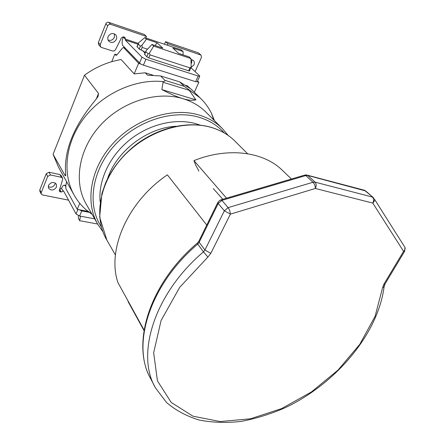 <?xml version="1.0" encoding="UTF-8"?>
<svg xmlns="http://www.w3.org/2000/svg" width="445" height="445" viewBox="0 0 445 445"><rect width="100%" height="100%" fill="white"/><g stroke="black" fill="none" stroke-linecap="round" stroke-linejoin="round"><path stroke-width="0.67" d="M73.814 194.526L58.456 167.086L53.083 154.304L84.472 75.233C95.77 67 107.99 61.777 121.135 59.569L134.167 73.898L145.22 72.796L147.467 75.177L160.617 75.95L164.917 80.35C165.323 80.884 164.739 81.296 163.17 81.591C135.28 78.709 102.723 93.467 83.921 118.186C65.087 142.912 62.027 174.279 74.46 195.672C77.769 201.385 81.93 206.324 86.931 210.502L92.076 214.323M84.472 75.233L98.529 93.461L98.056 96.493L94.557 101.182C73.92 126.163 64.247 149.943 65.532 172.515L65.738 175.792L65.087 175.586L53.083 154.304M111.723 61.694L114.799 54.151L116.034 55.347L117.085 54.724L122.431 48.116L123.526 47.476L138.645 63.246L143.412 65.165L145.916 59.241L141.994 57.194L125.267 40.044L125.306 39.071L138.367 43.404M134.167 73.898L138.645 63.246M114.799 54.151L116.979 54.846M197.224 81.769L198.859 82.286L194.343 92.254M198.859 82.286L197.547 81.051M214.462 120.651L211.481 113.364C208.599 107.534 204.767 102.333 199.989 97.772L184.213 86.319L179.752 81.913L189.815 88.266L187.378 85.879L192.457 90.407M97.444 223.679L86.463 204.55C73.47 182.895 78.259 149.898 99.903 125.813C121.468 101.688 156.651 90.63 182.889 98.662C188.163 100.297 192.501 100.692 195.911 99.852L161.846 89.59C170.797 94.19 177.811 97.216 182.889 98.662C191.784 101.377 199.327 105.726 205.507 111.706L206.608 112.802M161.846 89.59L163.17 81.591M188.663 89.439L195.911 99.852M179.752 81.913L160.617 75.95M187.378 85.879L185.832 85.401M153.013 75.211L145.22 72.796M143.412 65.165L195.644 81.669L197.252 81.708M190.861 67.712L199.51 75.695L199.727 76.24L198.192 76.028L145.916 59.241M100.592 46.897L98.723 44.778L98.367 42.531L100.236 44.633L100.592 46.897L101.454 47.448L112.641 51.019L114.243 50.902L115.455 49.734L121.529 37.68L123.41 36.824L124.539 37.202L125.034 37.502L125.306 39.071L123.298 37.024C121.858 41.012 121.741 43.91 122.942 45.724L140.414 63.802M167.136 45.145L167.759 43.699L165.551 41.674L164.45 44.239M165.551 41.674L198.197 52.771L201.062 55.102L167.759 43.699M191.84 59.608L191.656 62.795L191.089 63.769M195.082 71.612L201.452 57.427L201.062 55.102M190.944 59.502L193.219 60.314C194.437 61.521 194.682 63.045 193.959 64.887L190.883 67.668M144.564 54.257L146.972 56.954L148.908 57.961L188.852 70.861L189.637 70.972L189.526 70.705M145.326 52.454L142.483 50.574L139.246 49.15L137.054 46.575M100.236 44.633L107.729 25.838C108.385 24.553 109.375 24.058 110.688 24.353L146.455 36.479L145.832 37.953M108.118 36.646C110.138 33.342 112.607 32.674 115.539 34.643C116.729 35.973 117.002 37.541 116.351 39.355C114.304 42.67 111.812 43.315 108.886 41.279C107.746 39.967 107.49 38.42 108.118 36.646M98.367 42.531L105.799 23.835C106.45 22.556 107.429 22.066 108.741 22.361L144.336 34.46L146.455 36.479M114.41 33.859L114.393 37.291C112.913 40.028 110.811 40.934 108.074 40.011M183.017 54.874L183.112 51.525L181.354 49.946L144.781 37.597L138.757 42.681L138.256 44.077L140.392 46.202L141.955 45.284L146.416 39.166L157.118 42.77L162.798 48.116L151.973 44.5L146.043 50.741L145.843 51.642L148.068 53.867L149.37 53.211L150.01 54.874L189.954 67.879L191.194 66.872L190.888 67.651M141.955 45.284L142.172 47.437L147.301 49.128M191.194 66.872L190.911 58.545L189.081 56.899L178.701 53.428L172.844 48.066L183.112 51.525M149.37 53.211L153.675 46.13L190.911 58.545M151.973 44.5L153.675 46.13M155.099 45.54L157.118 42.77M144.781 37.597L146.416 39.166M88.077 211.436L77.235 209.328L79.766 203.315M77.235 209.328L65.938 188.791L65.765 186.399L66.561 181.56M63.718 191.25L63.062 191.116L63.502 190.849L76.039 213.95L79.599 216.009L94.679 218.868M59.663 189.27L61.555 188.335C62.422 186.305 63.351 185.231 64.347 185.109L65.771 186.372M78.954 209.662L81.758 210.902L89.273 212.354M41.246 194.059L39.85 191.233L39.816 189.865L46.252 173.667L49.017 172.221L59.886 174.579L61.043 175.391L62.561 178.128L61.399 177.31L50.474 174.963L47.693 176.42L41.213 192.685L41.246 194.059L42.486 194.949L68.552 200.155M55.275 183.034L55.002 184.308C53.328 187.084 51.058 187.862 48.21 186.639M61.555 188.335L63.062 191.116L61.249 192.073L59.752 189.286M61.249 192.073L59.369 191.3L59.296 190.46L62.684 179.446L62.561 178.128M56.482 187.084C53.94 190.532 51.303 190.922 48.566 188.252L48.477 185.42C50.997 181.983 53.628 181.571 56.376 184.191L56.482 187.084M78.359 215.641L78.42 218.406L79.655 220.681L80.478 216.175M97.644 224.03L79.655 220.681M73.186 208.694L74.387 210.908M383.785 284.388L384.769 284.388L404.544 251.408L403.576 251.364C404.911 250.157 405.389 248.866 405.006 247.487L374.395 199.06C374.751 200.45 374.217 201.796 372.782 203.081C373.945 200.628 373.806 198.615 372.37 197.04L315.077 182.155C316.428 183.774 316.523 185.882 315.355 188.485C315.277 185.938 314.498 183.857 313.024 182.239L228.113 207.637L224.363 210.797L230.399 214.134L210.813 253.35L207.898 257.032L179.691 287.353L161.079 320.528L153.653 352.79L157.452 380.892L171.225 402.469L192.924 416.175L220.142 421.543L250.452 418.801L281.557 408.621L311.378 391.978L338.033 370.079L359.799 344.302L375.107 316.256L382.561 287.776L383.785 284.388L403.576 251.364L372.782 203.081L315.355 188.485L230.399 214.134C230.165 211.547 229.403 209.384 228.113 207.637L221.894 200.356L220.375 199.994L218.106 201.913L218.2 203.471L221.894 200.356L305.815 175.558L307.845 175.48L365.595 190.938L364.166 190.143M404.366 246.474L405.006 247.487L404.544 251.408L404.85 250.919M144.063 330.023L117.975 282.664C106.711 250.262 127.37 201.813 167.376 174.852L206.753 225.075M222.789 199.282L213.277 188.541M226.533 198.175L193.948 160.612C228.035 146.967 262.867 151.667 281.846 169.801L283.231 171.136M193.948 160.612L195.616 164.884L198.887 171.064M128.26 301.326L128.01 301.465L143.985 330.502M65.087 175.586L65.671 174.14M96.176 99.229L98.529 93.461M115.706 55.152L116.273 55.336M102.812 231.5L98.072 224.775C84.839 202.753 90.068 168.772 112.718 143.746C135.28 118.676 171.826 106.939 198.809 114.955C207.954 117.669 215.675 122.064 221.966 128.149L205.507 111.706M101.371 226.922C87.175 205.757 91.308 171.931 113.403 146.678C135.402 121.368 171.904 109.242 198.793 117.196C209.167 120.278 217.633 125.507 224.185 132.883M200.306 125.167L195.806 123.682C175.358 117.88 148.808 124.261 129 140.453C109.203 156.668 98.067 181.093 100.158 201.83M176.031 126.274C147.234 127.659 116.445 151.205 107.573 178.662M235.594 141.755L234.459 140.626C228.09 134.468 220.236 130.046 210.908 127.342C183.379 119.36 145.804 131.625 122.475 157.413C99.057 183.151 93.478 217.85 106.883 240.128L115.416 254.996M189.208 90.296L163.193 82.303M184.213 86.319L164.917 80.35M195.644 81.669L198.192 76.028M139.502 63.118L141.994 57.194M125.206 48.099L123.849 47.66M198.197 52.771L200.545 54.813M125.267 40.044L138.017 44.261M142.483 50.574L145.037 53.139M108.741 22.361L110.688 24.353M105.799 23.835L107.729 25.838M188.652 70.794L189.954 67.879M148.725 57.9L150.01 54.874M146.828 56.804L148.068 53.867M144.608 54.563L145.843 51.642M141.054 50.107L142.172 47.437M139.185 49.089L140.392 46.202M137.06 46.948L138.256 44.077M77.925 209.462L76.039 213.95M81.758 210.902L79.599 216.009M65.832 185.988L65.521 185.921M39.816 189.865L41.213 192.685M46.252 173.667L47.693 176.42M49.017 172.221L50.474 174.963M59.886 174.579L61.399 177.31M60.153 191.851L59.335 190.327M198.743 241.396L197.28 243.115L197.736 244.088L199.165 242.269L218.2 203.471L224.363 210.797L204.928 250.012L203.476 251.853C154.226 293.539 135.703 354.365 155.422 387.812L166.552 402.547C175.992 410.524 186.961 416.375 199.46 420.102C212.571 422.605 226.394 423.05 240.929 421.437C255.647 418.701 270.315 414.167 284.934 407.831C335.808 383.907 378.1 333.922 384.113 286.68L384.33 285.34M217.733 202.675L199.171 240.55L199.165 242.269L204.928 250.012L210.813 253.35M382.561 287.776L384.113 286.68L385.114 283.81M373.661 197.964L373.939 198.236M365.595 190.938L373.227 197.469L364.739 190.51L363.226 189.943L307.489 175.213M221.165 199.761L303.935 175.33L305.815 175.558L313.024 182.239L315.077 182.155L307.845 175.48L306.394 174.924L304.875 175.013M197.152 243.22C148.869 284.238 130.908 344.502 150.788 378.901C131.125 345.487 149.214 285.189 197.736 244.088L203.476 251.853L207.898 257.032M199.989 97.772L191.272 89.25M91.742 213.745L86.931 210.502M213.722 119.911L211.481 113.364M228.218 135.464L221.966 128.149M210.746 127.226C220.158 129.968 228.062 134.429 234.459 140.626L247.587 153.736M210.563 127.175C187.74 120.717 157.791 127.537 134.891 145.493C121.774 156.189 112.001 168.694 105.571 183.012L101.894 193.569L99.658 217.177L106.883 240.128M197.185 81.863L199.727 76.24M125.101 47.988L123.665 47.52M189.398 70.989L191.1 67.178M144.492 54.435L145.838 51.231M136.949 46.831L138.223 43.766M65.921 185.437L64.842 185.209M150.788 378.901L154.626 386.282M291.436 179.023L281.846 169.801"/></g></svg>
